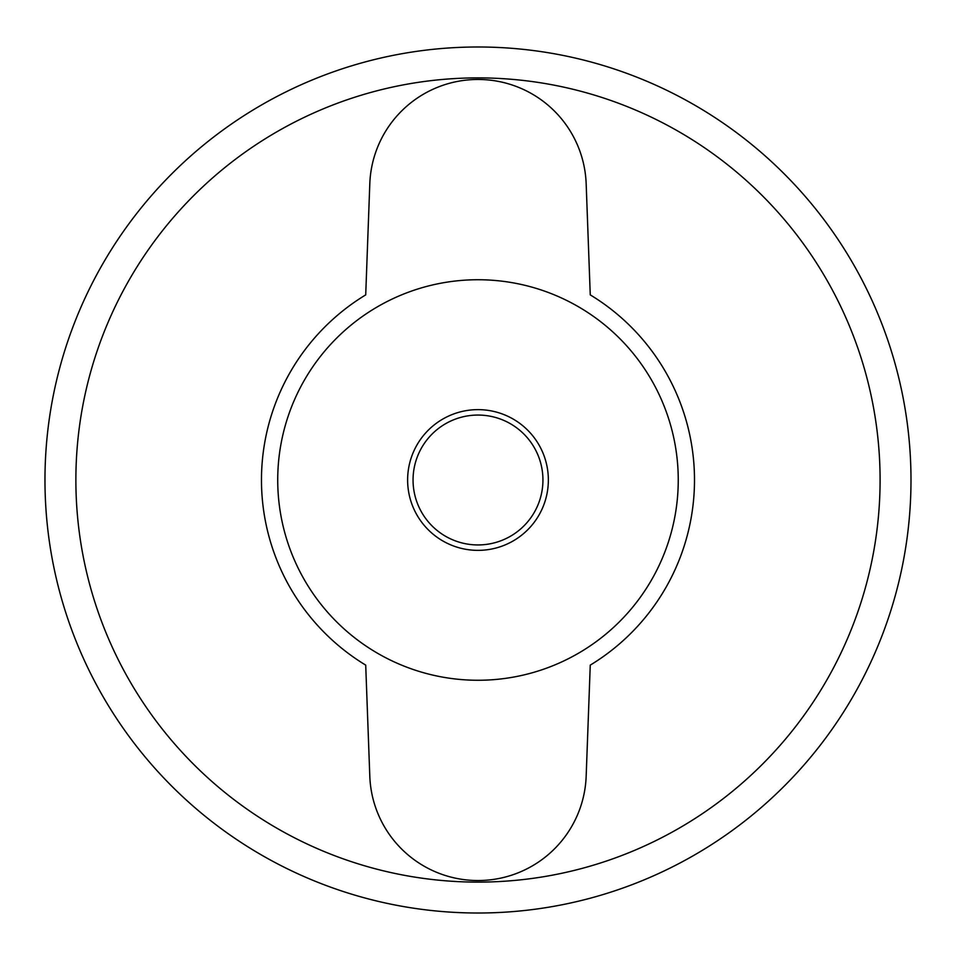 <?xml version="1.0" encoding="UTF-8"?>
<svg xmlns="http://www.w3.org/2000/svg" width="960" height="960" viewBox="0 0 960 960"><rect width="100%" height="100%" fill="white"/><g stroke="black" fill="none" stroke-linecap="round" stroke-linejoin="round"><path stroke-width="1.44" d="M678.252 480A200.268 200.268 0 0 0 377.856 306.564A200.268 200.268 0 0 0 377.856 653.436A200.268 200.268 0 0 0 678.252 480M548.352 480A70.368 70.368 0 0 0 442.8 419.064A70.368 70.368 0 0 0 442.8 540.936A70.368 70.368 0 0 0 548.352 480M542.94 480A64.956 64.956 0 0 0 445.512 423.756A64.956 64.956 0 0 0 445.512 536.244A64.956 64.956 0 0 0 542.94 480A64.956 64.956 0 0 0 445.512 423.756A64.956 64.956 0 0 0 445.512 536.244A64.956 64.956 0 0 0 542.94 480M590.256 665.124A216.504 216.504 0 0 0 590.256 294.876L586.164 183.744A108.252 108.252 0 0 0 477.984 79.464A108.252 108.252 0 0 0 369.804 183.744L365.712 294.876A216.504 216.504 0 0 0 365.712 665.124L369.804 776.256A108.252 108.252 0 0 0 477.984 880.536A108.252 108.252 0 0 0 586.164 776.256L590.256 665.124M910.992 480A433.008 433.008 0 0 0 261.48 105A433.008 433.008 0 0 0 261.48 855A433.008 433.008 0 0 0 910.992 480M880.092 480A402.108 402.108 0 0 0 276.936 131.76A402.108 402.108 0 0 0 276.936 828.24A402.108 402.108 0 0 0 880.092 480"/></g></svg>
